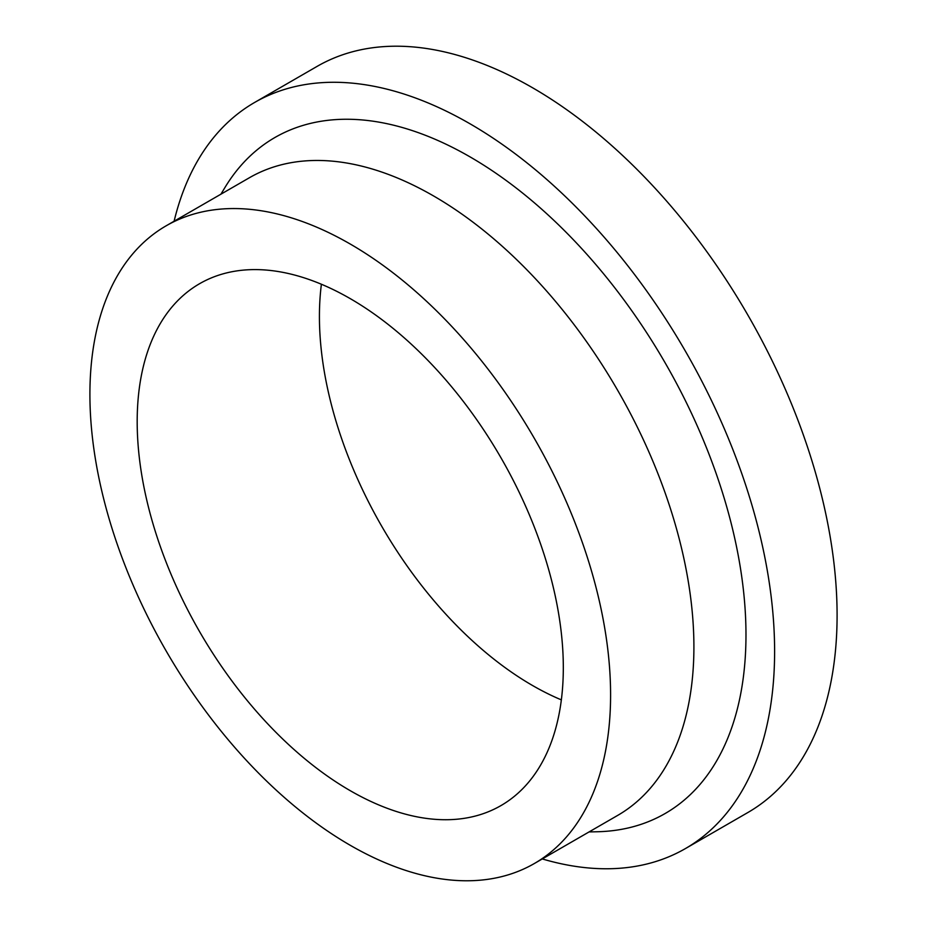 <?xml version="1.0" encoding="UTF-8"?>
<svg xmlns="http://www.w3.org/2000/svg" width="927" height="927" viewBox="0 0 927 927"><rect width="100%" height="100%" fill="white"/><g stroke="black" fill="none" stroke-linecap="round" stroke-linejoin="round"><path stroke-width="1.39" d="M174.102 221.217A430.777 248.714 60 0 1 254.624 102.457A430.777 248.714 60 0 1 586.582 217.868A430.777 248.714 60 0 1 774.613 651.391A430.777 248.714 60 0 1 685.401 848.587A430.777 248.714 60 0 1 542.283 858.935M254.624 102.457L317.104 66.385A430.777 248.714 60 0 1 649.062 181.796A430.777 248.714 60 0 1 837.093 615.308A430.777 248.714 60 0 1 747.88 812.515L685.401 848.587M166.153 225.806L249.467 177.706A368.181 212.573 60 0 1 533.187 276.35A368.181 212.573 60 0 1 693.906 646.872A368.181 212.573 60 0 1 617.649 815.424L534.346 863.524A368.181 212.573 60 0 1 250.614 764.891A368.181 212.573 60 0 1 89.907 394.357A368.181 212.573 60 0 1 166.153 225.806A368.181 212.573 60 0 1 449.885 324.45A368.181 212.573 60 0 1 610.592 694.972A368.181 212.573 60 0 1 534.346 863.524M220.904 194.206L224.913 187.567A390.279 225.331 60 0 1 535.273 203.581A390.279 225.331 60 0 1 745.98 634.856A390.279 225.331 60 0 1 596.837 831.762L589.085 831.925M561.356 699.873A301.321 173.975 60 0 1 319.421 316.431A301.321 173.975 60 0 1 321.391 284.241M137.184 421.658A301.321 173.975 60 0 1 199.583 283.708A301.321 173.975 60 0 1 431.785 364.438A301.321 173.975 60 0 1 563.315 667.683A301.321 173.975 60 0 1 500.904 805.621A301.321 173.975 60 0 1 268.714 724.891A301.321 173.975 60 0 1 137.184 421.658"/></g></svg>

